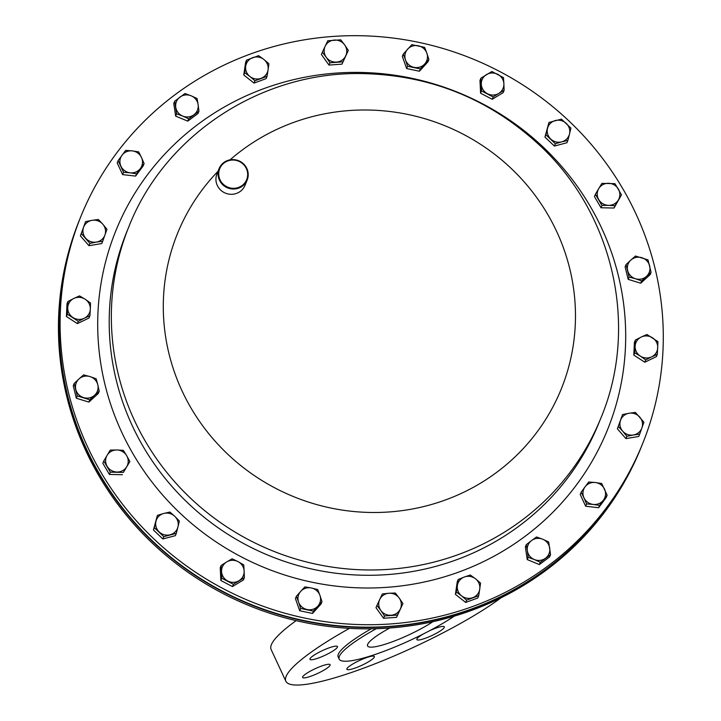 <?xml version="1.0" encoding="UTF-8"?>
<svg xmlns="http://www.w3.org/2000/svg" width="721" height="721" viewBox="0 0 721 721"><rect width="100%" height="100%" fill="white"/><g stroke="black" fill="none" stroke-linecap="round" stroke-linejoin="round"><path stroke-width="1.08" d="M310.012 658.769A15.15 2.668 155.1 0 0 309.976 659.327A15.15 2.668 155.1 0 0 323.558 655.948A15.15 2.668 155.1 0 0 337.428 647.125A15.15 2.668 155.1 0 0 337.464 646.566A15.15 2.668 155.1 0 0 323.882 649.945A15.15 2.668 155.1 0 0 310.012 658.769M302.649 676.902A15.15 2.668 155.1 0 0 302.622 677.461A15.15 2.668 155.1 0 0 316.204 674.081A15.15 2.668 155.1 0 0 330.074 665.267A15.15 2.668 155.1 0 0 330.101 664.708A15.15 2.668 155.1 0 0 316.528 668.088A15.15 2.668 155.1 0 0 302.649 676.902M346.918 668.727A15.15 2.668 155.1 0 0 346.891 669.286A15.15 2.668 155.1 0 0 360.464 665.907A15.15 2.668 155.1 0 0 374.343 657.092A15.15 2.668 155.1 0 0 374.37 656.534A15.15 2.668 155.1 0 0 360.788 659.913A15.15 2.668 155.1 0 0 346.918 668.727M423.29 633.984A15.15 2.668 155.1 0 0 416.873 639.031A15.15 2.668 155.1 0 0 416.846 639.59A15.15 2.668 155.1 0 0 430.428 636.21A15.15 2.668 155.1 0 0 444.298 627.387A15.15 2.668 155.1 0 0 444.325 626.828A15.15 2.668 155.1 0 0 429.464 630.794M389.773 628A41.809 7.354 155.1 0 0 367.647 644.394A41.809 7.354 155.1 0 0 367.566 645.935A41.809 7.354 155.1 0 0 392.72 641.645A41.809 7.354 155.1 0 0 432.906 621.682M153.798 538.83A302.973 293.105 -157.9 0 1 80.932 216.336A302.973 293.105 -157.9 0 1 569.599 121.579A302.973 293.105 -157.9 0 1 642.456 444.073A302.973 293.105 -157.9 0 1 153.798 538.83M222.744 184.747A15.15 14.654 -157.9 0 1 219.103 168.624A15.15 14.654 -157.9 0 1 243.536 163.883A15.15 14.654 -157.9 0 1 247.177 180.007A15.15 14.654 -157.9 0 1 222.744 184.747M247.177 180.007L245.041 185.279A15.15 14.654 -157.9 0 1 220.608 190.02A15.15 14.654 -157.9 0 1 216.967 173.887L219.103 168.624M243.175 164.163A14.546 14.069 22.1 0 0 222.708 164.19A14.546 14.069 22.1 0 0 223.222 184.188A14.546 14.069 22.1 0 0 243.689 184.152A14.546 14.069 22.1 0 0 243.175 164.163M80.932 216.336L79.941 218.787A302.973 293.105 22.1 0 0 64.493 270.564A302.973 293.105 22.1 0 0 276.882 613.607A302.973 293.105 22.1 0 0 641.465 446.533L642.456 444.073M501.113 597.745A130.78 22.991 -24.9 0 1 372.622 664.753A130.78 22.991 -24.9 0 1 285.858 681.228A130.78 22.991 -24.9 0 1 286.12 676.415A130.78 22.991 -24.9 0 1 349.469 628.342M285.858 681.228L271.123 649.486A130.78 22.991 -24.9 0 1 271.384 644.673A130.78 22.991 -24.9 0 1 296.151 620.646M454.266 616.149A73.118 12.852 -24.9 0 1 383.716 651.405A73.118 12.852 -24.9 0 1 339.167 659.111A73.118 12.852 -24.9 0 1 339.312 656.425A73.118 12.852 -24.9 0 1 376.263 628.703M339.167 659.111L338.167 656.948A73.118 12.852 -24.9 0 1 338.311 654.262A73.118 12.852 -24.9 0 1 371.189 628.811M79.806 219.112L79.265 220.455A302.973 293.105 22.1 0 0 216.534 590.075A302.973 293.105 22.1 0 0 605.883 510.405A302.973 293.105 22.1 0 0 640.789 448.201L641.33 446.858A302.973 293.105 -157.9 0 1 606.424 509.062A302.973 293.105 -157.9 0 1 217.084 588.733A302.973 293.105 -157.9 0 1 79.806 219.112A302.973 293.105 -157.9 0 1 79.869 218.95M325.153 46.27A11.356 10.977 -157.9 0 1 344.629 44.864L340.745 39.835L327.758 40.773L322.35 52.236L326.234 57.274A11.356 10.977 -157.9 0 1 325.153 46.27M336.518 62.078A11.356 10.977 -157.9 0 1 326.234 57.274L329.93 62.781L342.917 61.844L345.72 55.877A11.356 10.977 -157.9 0 1 336.518 62.078M345.72 55.877A11.356 10.977 22.1 0 0 344.629 44.864L348.324 50.38L345.72 55.877M400.299 609.065A11.356 10.977 -157.9 0 1 380.823 610.462L384.518 615.968L397.505 615.031L402.913 603.567L399.218 598.06A11.356 10.977 -157.9 0 1 400.299 609.065M388.934 593.257A11.356 10.977 -157.9 0 1 399.218 598.06L395.333 593.023L388.934 593.257L382.346 593.96L379.733 599.457A11.356 10.977 -157.9 0 1 388.934 593.257M379.733 599.457A11.356 10.977 22.1 0 0 380.823 610.462L376.939 605.424L379.733 599.457M175.753 107.267A11.356 10.977 -157.9 0 1 191.119 95.785L184.964 93.532L174.716 101.183L176.591 113.828L182.746 116.09A11.356 10.977 -157.9 0 1 175.753 107.267M193.922 114.765A11.356 10.977 -157.9 0 1 182.746 116.09L188.704 118.83L198.951 111.169L198.113 104.608A11.356 10.977 -157.9 0 1 193.922 114.765M198.113 104.608A11.356 10.977 22.1 0 0 191.119 95.785L197.085 98.525L198.113 104.608M549.708 548.059A11.356 10.977 -157.9 0 1 534.333 559.541L540.299 562.272L550.547 554.62L548.672 541.976L542.715 539.236A11.356 10.977 -157.9 0 1 549.708 548.059M531.53 540.57A11.356 10.977 -157.9 0 1 542.715 539.236L536.559 536.974L531.53 540.57L526.303 544.634L527.339 550.718A11.356 10.977 -157.9 0 1 531.53 540.57M527.339 550.718A11.356 10.977 22.1 0 0 534.333 559.541L528.178 557.279L527.339 550.718M639.743 417.08A11.356 10.977 -157.9 0 1 633.362 434.997L639.671 434.168L643.925 422.227L635.372 412.412L629.063 413.241A11.356 10.977 -157.9 0 1 639.743 417.08M620.529 420.289A11.356 10.977 -157.9 0 1 629.063 413.241L622.556 414.548L618.303 426.499L622.683 431.167A11.356 10.977 -157.9 0 1 620.529 420.289M622.683 431.167A11.356 10.977 22.1 0 0 633.362 434.997L626.855 436.304L622.683 431.167M85.709 238.245A11.356 10.977 -157.9 0 1 92.09 220.329L85.592 221.635L81.338 233.577L89.891 243.392L96.398 242.085A11.356 10.977 -157.9 0 1 85.709 238.245M104.924 235.046A11.356 10.977 -157.9 0 1 96.398 242.085L102.697 241.256L104.924 235.046L106.96 229.305L102.779 224.168A11.356 10.977 -157.9 0 1 104.924 235.046M102.779 224.168A11.356 10.977 22.1 0 0 92.09 220.329L98.398 219.499L102.779 224.168M83.627 397.613A11.356 10.977 -157.9 0 1 78.986 378.94L74.173 383.473L77.264 395.919L89.792 399.776L94.604 395.243A11.356 10.977 -157.9 0 1 83.627 397.613M97.777 384.726A11.356 10.977 -157.9 0 1 94.604 395.243L99.219 391.188L97.777 384.726L96.136 378.741L89.972 376.578A11.356 10.977 -157.9 0 1 97.777 384.726M89.972 376.578A11.356 10.977 22.1 0 0 78.986 378.94L83.609 374.884L89.972 376.578M641.834 257.712A11.356 10.977 -157.9 0 1 646.467 276.386L651.081 272.331L647.999 259.884L635.471 256.027L630.848 260.083A11.356 10.977 -157.9 0 1 641.834 257.712M627.676 270.6A11.356 10.977 -157.9 0 1 630.848 260.083L626.035 264.616L629.127 277.062L635.489 278.748A11.356 10.977 -157.9 0 1 627.676 270.6M635.489 278.748A11.356 10.977 22.1 0 0 646.467 276.386L641.654 280.92L635.489 278.748M608.524 183.287A11.356 10.977 -157.9 0 1 618.33 200.05L621.484 194.841L614.95 183.666L601.9 183.386L598.745 188.596A11.356 10.977 -157.9 0 1 608.524 183.287M598.754 199.627A11.356 10.977 -157.9 0 1 598.745 188.596L595.393 194.273L601.927 205.449L608.551 205.35A11.356 10.977 -157.9 0 1 598.754 199.627M608.551 205.35A11.356 10.977 22.1 0 0 618.33 200.05L614.977 205.728L608.551 205.35M116.928 472.039A11.356 10.977 -157.9 0 1 107.123 455.284L103.77 460.962L110.313 472.138L123.354 472.417L126.707 466.73A11.356 10.977 -157.9 0 1 116.928 472.039M126.698 455.699A11.356 10.977 -157.9 0 1 126.707 466.73L129.87 461.521L126.698 455.699L123.336 450.355L116.91 449.976A11.356 10.977 -157.9 0 1 126.698 455.699M116.91 449.976A11.356 10.977 22.1 0 0 107.123 455.284L110.286 450.075L116.91 449.976M317.817 606.172A11.356 10.977 -157.9 0 1 298.593 602.143L300.639 608.443L313.455 611.129L321.99 601.693L319.944 595.384A11.356 10.977 -157.9 0 1 317.817 606.172M311.4 587.976A11.356 10.977 -157.9 0 1 319.944 595.384L317.709 589.562L311.4 587.976L304.893 586.876L300.72 591.355A11.356 10.977 -157.9 0 1 311.4 587.976M300.72 591.355A11.356 10.977 22.1 0 0 298.593 602.143L296.358 596.321L300.72 591.355M407.635 49.154A11.356 10.977 -157.9 0 1 426.859 53.183L424.624 47.361L411.808 44.666L403.273 54.111L405.508 59.942A11.356 10.977 -157.9 0 1 407.635 49.154M414.052 67.35A11.356 10.977 -157.9 0 1 405.508 59.942L407.554 66.242L420.37 68.928L424.732 63.971A11.356 10.977 -157.9 0 1 414.052 67.35M424.732 63.971A11.356 10.977 22.1 0 0 426.859 53.183L428.905 59.483L424.732 63.971M652.523 337.807A11.356 10.977 -157.9 0 1 651.613 356.877L657.318 354.317L657.922 341.61L646.935 334.49L641.239 337.04A11.356 10.977 -157.9 0 1 652.523 337.807M635.138 346.188A11.356 10.977 -157.9 0 1 641.239 337.04L635.345 340.078L634.741 352.785L640.329 356.111A11.356 10.977 -157.9 0 1 635.138 346.188M640.329 356.111A11.356 10.977 22.1 0 0 651.613 356.877L645.719 359.905L640.329 356.111M72.929 317.519A11.356 10.977 -157.9 0 1 73.839 298.449L67.945 301.486L67.341 314.194L78.328 321.314L84.213 318.285A11.356 10.977 -157.9 0 1 72.929 317.519M90.314 309.138A11.356 10.977 -157.9 0 1 84.213 318.285L89.918 315.726L90.314 309.138L90.522 303.018L85.123 299.215A11.356 10.977 -157.9 0 1 90.314 309.138M85.123 299.215A11.356 10.977 22.1 0 0 73.839 298.449L79.535 295.898L85.123 299.215M170.147 534.766A11.356 10.977 -157.9 0 1 155.97 521.283L154.339 527.673L163.793 536.667L176.312 533.351L177.943 526.952A11.356 10.977 -157.9 0 1 170.147 534.766M174.743 516.299A11.356 10.977 -157.9 0 1 177.943 526.952L179.376 521.031L174.743 516.299L169.922 512.045L163.757 513.46A11.356 10.977 -157.9 0 1 174.743 516.299M163.757 513.46A11.356 10.977 22.1 0 0 155.97 521.283L157.403 515.362L163.757 513.46M555.305 120.56A11.356 10.977 -157.9 0 1 569.482 134.052L570.915 128.131L561.461 119.136L548.951 122.453L547.518 128.374A11.356 10.977 -157.9 0 1 555.305 120.56M550.709 139.027A11.356 10.977 -157.9 0 1 547.518 128.374L545.887 134.773L555.341 143.758L561.695 141.866A11.356 10.977 -157.9 0 1 550.709 139.027M561.695 141.866A11.356 10.977 22.1 0 0 569.482 134.052L567.851 140.442L561.695 141.866M486.486 74.605A11.356 10.977 -157.9 0 1 503.889 83.735L503.474 77.607L491.875 71.514L480.898 78.165L481.313 84.303A11.356 10.977 -157.9 0 1 486.486 74.605M487.432 93.712A11.356 10.977 -157.9 0 1 481.313 84.303L481.538 90.909L493.137 96.993L498.725 93.433A11.356 10.977 -157.9 0 1 487.432 93.712M498.725 93.433A11.356 10.977 22.1 0 0 503.889 83.735L504.105 90.341L498.725 93.433M238.975 580.72A11.356 10.977 -157.9 0 1 221.563 571.591L221.789 578.197L233.388 584.289L244.356 577.638L244.14 571.032A11.356 10.977 -157.9 0 1 238.975 580.72M238.02 561.614A11.356 10.977 -157.9 0 1 244.14 571.032L243.725 564.894L238.02 561.614L232.117 558.811L226.736 561.902A11.356 10.977 -157.9 0 1 238.02 561.614M226.736 561.902A11.356 10.977 22.1 0 0 221.563 571.591L221.149 565.462L226.736 561.902M479.744 589.156A11.356 10.977 -157.9 0 1 461.584 595.861L466.622 600.151L478.726 595.672L480.574 583.109L475.536 578.819A11.356 10.977 -157.9 0 1 479.744 589.156M464.351 577.007A11.356 10.977 -157.9 0 1 475.536 578.819L470.308 575.007L464.351 577.007L458.195 579.486L457.375 585.533A11.356 10.977 -157.9 0 1 464.351 577.007M457.375 585.533A11.356 10.977 22.1 0 0 461.584 595.861L456.357 592.049L457.375 585.533M245.708 66.179A11.356 10.977 -157.9 0 1 263.868 59.464L258.641 55.652L246.537 60.131L244.689 72.695L249.917 76.507A11.356 10.977 -157.9 0 1 245.708 66.179M261.11 78.319A11.356 10.977 -157.9 0 1 249.917 76.507L254.955 80.788L267.067 76.318L268.086 69.793A11.356 10.977 -157.9 0 1 261.11 78.319M268.086 69.793A11.356 10.977 22.1 0 0 263.868 59.464L268.906 63.745L268.086 69.793M604.522 489.108A11.356 10.977 -157.9 0 1 593.185 504.43L599.584 505.412L607.136 495.201L601.702 483.494L595.303 482.511A11.356 10.977 -157.9 0 1 604.522 489.108M585.037 486.873A11.356 10.977 -157.9 0 1 595.303 482.511L588.715 482.007L585.037 486.873L581.162 492.218L583.974 497.832A11.356 10.977 -157.9 0 1 585.037 486.873M583.974 497.832A11.356 10.977 22.1 0 0 593.185 504.43L586.588 503.925L583.974 497.832M120.939 166.218A11.356 10.977 -157.9 0 1 132.267 150.896L125.679 150.392L118.127 160.603L123.552 172.31L130.15 172.815A11.356 10.977 -157.9 0 1 120.939 166.218M140.424 168.453A11.356 10.977 -157.9 0 1 130.15 172.815L136.548 173.797L144.101 163.586L141.487 157.493A11.356 10.977 -157.9 0 1 140.424 168.453M141.487 157.493A11.356 10.977 22.1 0 0 132.267 150.896L138.666 151.879L141.487 157.493M348.324 50.38L341.979 64.151L328.992 65.079L329.93 62.781M341.979 64.151L342.917 61.844M328.992 65.079L321.413 54.544L322.35 52.236M376.939 605.424L376.001 607.731L383.581 618.267L396.568 617.338L402.913 603.567M383.581 618.267L384.518 615.968M396.568 617.338L397.505 615.031M198.951 111.169L198.023 113.476L187.775 121.128L175.654 116.135L176.591 113.828M187.775 121.128L188.704 118.83M175.654 116.135L173.779 103.482L174.716 101.183M550.547 554.62L549.609 556.927L539.362 564.579L527.24 559.586L525.375 546.933L526.303 544.634M527.24 559.586L528.178 557.279M539.362 564.579L540.299 562.272M639.671 434.168L638.734 436.475L625.927 438.611L617.374 428.797L622.556 414.548M617.374 428.797L618.303 426.499M625.927 438.611L626.855 436.304M102.697 241.256L101.769 243.554L88.962 245.69L89.891 243.392M88.962 245.69L80.401 235.884L85.592 221.635M80.401 235.884L81.338 233.577M99.219 391.188L98.29 393.495L88.854 402.084L89.792 399.776M88.854 402.084L76.336 398.226L73.245 385.78L74.173 383.473M76.336 398.226L77.264 395.919M651.081 272.331L650.153 274.629L640.717 283.218L628.189 279.36L625.107 266.914L626.035 264.616M628.189 279.36L629.127 277.062M640.717 283.218L641.654 280.92M621.484 194.841L614.04 208.036L600.99 207.756L594.455 196.581L595.393 194.273M600.99 207.756L601.927 205.449M614.04 208.036L614.977 205.728M129.87 461.521L123.354 472.417M122.426 474.715L109.376 474.436L102.842 463.27L103.77 460.962M109.376 474.436L110.313 472.138M296.358 596.321L295.43 598.619L299.702 610.75L312.517 613.436L321.052 603.991L321.99 601.693M299.702 610.75L300.639 608.443M312.517 613.436L313.455 611.129M428.905 59.483L427.968 61.79L419.433 71.235L406.617 68.549L402.336 56.418L403.273 54.111M406.617 68.549L407.554 66.242M419.433 71.235L420.37 68.928M657.318 354.317L656.38 356.625L644.79 362.212L633.804 355.083L634.408 342.376L635.345 340.078M633.804 355.083L634.741 352.785M644.79 362.212L645.719 359.905M89.918 315.726L88.98 318.033L77.39 323.621L78.328 321.314M77.39 323.621L66.404 316.492L67.017 303.784L67.945 301.486M66.404 316.492L67.341 314.194M157.403 515.362L153.411 529.98L162.865 538.966L175.374 535.649L176.312 533.351M153.411 529.98L154.339 527.673M162.865 538.966L163.793 536.667M567.851 140.442L566.922 142.749L554.404 146.066L544.95 137.071L548.951 122.453M544.95 137.071L545.887 134.773M554.404 146.066L555.341 143.758M504.105 90.341L503.177 92.648L492.209 99.291L480.601 93.207L479.97 80.473L480.898 78.165M480.601 93.207L481.538 90.909M492.209 99.291L493.137 96.993M221.149 565.462L220.22 567.76L220.851 580.504L232.459 586.588L243.428 579.936L244.356 577.638M220.851 580.504L221.789 578.197M232.459 586.588L233.388 584.289M478.726 595.672L477.789 597.979L465.685 602.45L455.42 594.356L457.258 581.784L458.195 579.486M455.42 594.356L456.357 592.049M465.685 602.45L466.622 600.151M267.067 76.318L266.13 78.625L254.026 83.095L243.761 75.002L244.689 72.695M254.026 83.095L254.955 80.788M243.761 75.002L245.6 62.43L246.537 60.131M607.136 495.201L606.208 497.499L598.646 507.719L585.659 506.223L580.225 494.525L581.162 492.218M585.659 506.223L586.588 503.925M598.646 507.719L599.584 505.412M144.101 163.586L143.173 165.884L135.611 176.095L122.624 174.608L123.552 172.31M135.611 176.095L136.548 173.797M122.624 174.608L117.19 162.901L118.127 160.603M598.691 423.443A254.657 246.366 -157.9 0 1 187.956 503.087A254.657 246.366 -157.9 0 1 126.707 232.018L128.861 226.709A254.657 246.366 -157.9 0 0 190.11 497.778A254.657 246.366 -157.9 0 0 600.845 418.135L598.691 423.443M543.679 147.589A265.202 256.559 -157.9 0 1 552.953 512.171A265.202 256.559 -157.9 0 1 179.718 512.82A265.202 256.559 -157.9 0 1 170.435 148.238A265.202 256.559 -157.9 0 1 543.679 147.589M230.08 159.828A207.035 200.285 -157.9 0 1 511.45 168.687A207.035 200.285 -157.9 0 1 518.687 453.302A207.035 200.285 -157.9 0 1 227.322 453.806A207.035 200.285 -157.9 0 1 218.021 171.283M600.845 418.135C639.239 326.892 613.625 213.858 539.75 145.354C488.667 98.128 428.346 74.191 358.797 73.542C259.416 72.812 164.433 135.746 128.861 226.709"/></g></svg>
